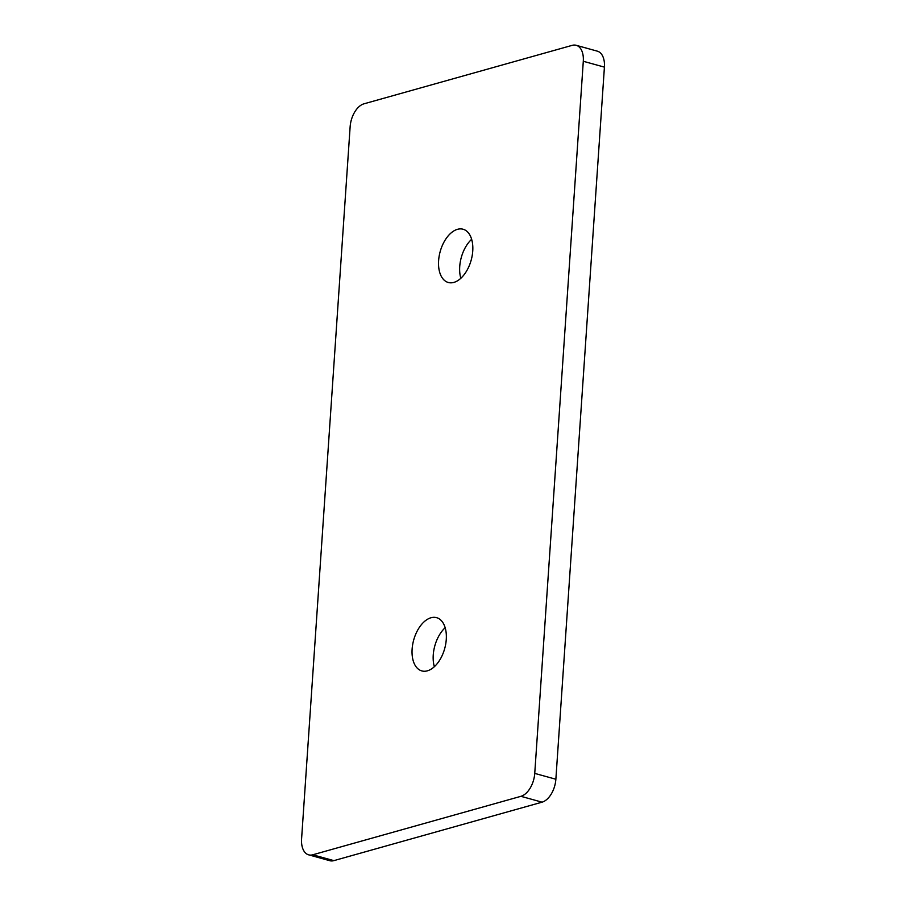 <?xml version="1.0" encoding="UTF-8"?>
<svg xmlns="http://www.w3.org/2000/svg" width="906" height="906" viewBox="0 0 906 906"><rect width="100%" height="100%" fill="white"/><g stroke="black" fill="none" stroke-linecap="round" stroke-linejoin="round"><path stroke-width="1.36" d="M453.872 282.4A27.633 16.081 -74.5 0 0 472.196 255.605A27.633 16.081 -74.5 0 0 463.057 229.229A27.633 16.081 -74.5 0 0 457.485 229.32A27.633 16.081 -74.5 0 0 439.161 256.115A27.633 16.081 -74.5 0 0 448.3 282.491A27.633 16.081 -74.5 0 0 453.872 282.4M427.394 670.825A27.633 16.081 -74.5 0 0 445.718 644.03A27.633 16.081 -74.5 0 0 436.579 617.654A27.633 16.081 -74.5 0 0 431.007 617.745A27.633 16.081 -74.5 0 0 412.672 644.54A27.633 16.081 -74.5 0 0 421.822 670.916A27.633 16.081 -74.5 0 0 427.394 670.825M312.751 854.788L520.927 796.317A20.215 11.767 -74.5 0 0 534.744 773.396L583.294 61.28A20.215 11.767 -74.5 0 0 576.205 45.3A20.215 11.767 -74.5 0 0 572.128 45.368L363.94 103.828A20.215 11.767 -74.5 0 0 350.135 126.761L301.585 838.877A20.215 11.767 -74.5 0 0 308.674 854.845A20.215 11.767 -74.5 0 0 312.751 854.788L333.872 860.632L542.06 802.172L520.927 796.317M534.744 773.396L555.865 779.239L604.415 67.123L583.294 61.28M555.865 779.239A20.215 11.767 105.5 0 1 542.06 802.172M333.872 860.632A20.215 11.767 105.5 0 1 329.795 860.7L308.674 854.845M576.205 45.3L597.326 51.155A20.215 11.767 105.5 0 1 604.415 67.123M445.163 627.722A27.633 16.081 -74.5 0 0 434.359 666.703M471.641 239.297A27.633 16.081 -74.5 0 0 460.837 278.278"/></g></svg>
